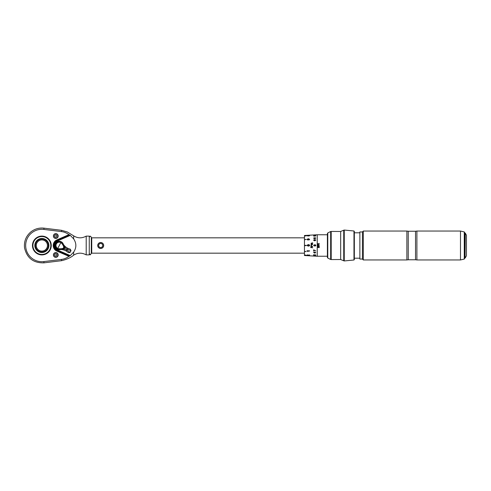 <?xml version="1.0" encoding="UTF-8"?>
<svg xmlns="http://www.w3.org/2000/svg" width="491" height="491" viewBox="0 0 491 491"><rect width="100%" height="100%" fill="white"/><g stroke="black" fill="none" stroke-linecap="round" stroke-linejoin="round"><path stroke-width="0.74" d="M53.415 254.964A2.387 2.387 0 0 1 55.802 252.577A2.387 2.387 0 0 1 58.19 254.964A2.387 2.387 0 0 1 55.802 257.352A2.387 2.387 0 0 1 53.415 254.964M61.436 259.42C64.033 259.138 66.531 258.113 68.936 256.339L56.87 251.091A6.095 6.095 0 0 1 56.87 239.909L68.936 234.661C66.531 232.887 64.033 231.862 61.436 231.58L43.84 229.42A16.197 16.197 0 0 0 25.667 245.5A16.197 16.197 0 0 0 43.84 261.58L61.436 259.42L61.596 260.684L43.994 262.845L43.84 261.58M58.19 236.036A2.387 2.387 0 0 1 55.802 238.423A2.387 2.387 0 0 1 53.415 236.036A2.387 2.387 0 0 1 55.802 233.648A2.387 2.387 0 0 1 58.19 236.036M51.267 245.5A9.403 9.403 0 0 1 41.864 254.903A9.403 9.403 0 0 1 32.467 245.5A9.403 9.403 0 0 1 41.864 236.097A9.403 9.403 0 0 1 51.267 245.5M68.936 256.339L70.311 255.621L73.668 252.086L73.668 255.136L73.668 252.086C76.578 247.697 76.578 243.303 73.668 238.914L70.311 235.379L68.936 234.661M60.602 249.514A4.223 4.223 0 0 1 55.078 245.5A4.223 4.223 0 0 1 63.37 244.383M43.84 229.42L43.994 228.155L61.596 230.316L61.455 231.586M64.867 232.415L66.26 233.004M66.616 233.182L67.862 233.906M73.668 238.914L73.668 235.864C77.744 238.38 81.917 238.46 86.201 236.122L86.201 254.878C81.917 252.54 77.744 252.626 73.668 255.136C70.95 257.536 66.923 259.389 61.596 260.684M73.668 237.601L73.668 238.086M86.201 236.122L89.27 236.122L89.27 254.878L86.201 254.878M91.314 252.748L91.737 252.748M91.314 238.252L91.737 238.252M304.463 253.172L91.737 253.172L91.737 237.828L304.463 237.828M306.163 251.552L304.463 251.49L304.463 235.95L306.163 235.858M306.163 255.142L304.463 255.05L304.463 251.509L306.163 251.564L304.463 251.509M304.463 255.05L306.163 255.167L304.463 254.982M327.393 234.759L317.247 234.759L317.247 256.241L304.463 255.516L304.463 255.075M304.868 235.907L306.163 235.833L304.463 235.925L304.463 235.484L317.247 234.759M304.88 239.479L306.163 239.448M304.463 245.353L306.163 245.353L304.463 245.353M304.886 245.353L306.163 245.647L304.463 245.647M304.463 236.018L306.163 235.833M304.463 239.731L306.163 239.436M307.022 245.5L308.317 246.181L309.612 245.5L308.317 246.181L307.022 245.5L308.317 244.518L309.625 245.353L309.348 245.936M309.447 244.856L309.625 245.353L308.323 244.518L307.01 245.353M311.171 245.5L311.558 245.5L311.171 245.5M311.362 245.31L311.362 245.69L311.362 245.31M313.645 245.5L314.743 246.077L315.836 245.5L314.743 246.077L313.645 245.5L314.743 244.671L315.842 245.377L315.578 245.899M315.664 244.923L315.842 245.377L314.743 244.671L313.632 245.377M315.793 240.087L315.056 239.614L314.357 240.179L314.651 240.627L313.804 240.222L314.645 240.615L314.357 240.167L315.05 239.602L315.799 240.154L314.749 240.848L313.583 240.203L314.123 239.663L313.804 240.252M314.645 240.608L314.357 240.179M309.361 239.381L308.373 238.927L308.704 239.399L307.875 240.05L307.01 239.418L308.25 238.694L309.618 239.363L308.986 239.989M309.618 239.295L308.25 238.712L307.01 239.43M314.363 238.153L315.062 237.687L315.799 238.135L314.743 238.73L313.589 238.196L314.13 237.742L313.81 238.233L314.645 238.552L314.363 238.153L314.645 238.546L314.363 238.153L315.062 237.705L315.799 238.153M314.154 237.945L313.589 238.245M313.804 238.196L314.645 238.534M308.851 235.477L309.618 235.649L308.839 235.975L307.01 235.79L308.851 235.477L307.01 235.803M313.645 235.649L313.902 235.968A291.623 256.474 23.6 0 1 314.479 235.993L315.038 235.533L315.817 235.772L315.216 236.11L315.596 235.784L315.069 235.637L314.762 236.116A334.917 291.697 -158.8 0 0 313.651 236.079L313.651 236.103M313.902 235.968L313.902 235.993A292.28 257.247 -156.4 0 1 314.486 236.011L315.044 235.557L315.817 235.797M315.069 235.662L315.596 235.784L315.069 235.637L315.596 235.809L315.197 236.005M315.044 235.072L313.608 235.14L315.044 235.097M313.608 235.146L315.817 235.054M311.312 243.327L311.76 243.696L311.312 243.327L311.76 243.696L311.312 243.327L312.669 242.8L311.085 243.272L312.669 242.806M312.657 243.696L311.76 243.696L312.657 243.702L311.3 244.223L311.853 244.604L311.306 244.223M312.65 244.604L311.11 244.868M311.325 244.628L311.355 243.739L311.325 244.628L311.079 244.168M311.355 243.739L311.085 243.272M306.163 251.564L304.463 251.269M311.061 247.513A33.228 2.823 145.8 0 0 312.724 246.414L312.27 246.396A33.155 2.786 -34.2 0 1 310.607 247.501L311.067 247.519A33.259 2.842 -34.1 0 0 312.687 246.439M313.577 252.509L314.682 252.055L315.787 252.638L314.688 253.104L313.577 252.515M307.01 250.932L307.955 251.57L307.581 251.042L309.575 250.84L307.01 250.754L307.949 251.558M313.829 249.882L315.75 250.919L313.878 250.195L313.614 251.11L313.829 249.882M309.6 254.964L309.594 255.504L307.734 254.989L307.286 255.13L307.802 255.308A10.354 0.97 94.8 0 1 307.771 255.388L307.028 255.111L307.74 254.866L309.293 255.375L309.6 254.964L309.6 255.48L307.286 255.124M315.731 255.897L313.553 255.719L315.731 255.897M314.363 255.903L313.559 255.694M314.43 255.154L314.43 255.154A253.448 226.989 27.3 0 1 313.853 255.075L313.608 254.669L313.596 255.148A288.892 261.924 26.9 0 0 314.706 255.271A10.753 0.976 -84.2 0 0 314.731 255.191A10.777 0.976 95.8 0 1 314.706 255.289A288.248 261.47 -153 0 1 313.596 255.148L313.608 254.645M314.301 254.958L315.007 254.694L315.768 255.093M315.768 255.081L315.161 255.332L315.553 255.068L315.026 254.835L314.737 255.197M315.142 255.222L315.774 255.056M314.535 255.013L315.032 254.811L314.535 255.019L315.032 254.811L315.553 255.05L315.142 255.197M309.336 245.5L308.317 245.862L307.268 245.353L308.317 244.837L309.367 245.353M315.609 245.5L314.743 245.807L315.627 245.377L314.743 245.807L313.853 245.377L314.737 244.941L315.627 245.377M317.247 256.241L327.393 256.241M317.524 246.875L319.23 247.083L317.524 247.083L318.591 246.016L319.23 247.083L319.26 246.55M319.23 247.605L317.524 247.403L319.23 247.605M317.524 247.403L319.23 247.403M317.689 245.34L317.996 245.273M319.23 245.512L318.156 245.721L319.23 245.721L318.156 245.273M317.861 245.721L317.493 245.383L317.861 245.721M319.218 244.518L318.143 244.518M317.984 244.518L317.481 244.18M319.23 243.591L318.143 243.874M317.984 243.874L317.677 243.874A14.767 1.24 -121.1 0 0 317.548 243.665L317.984 243.665L317.548 243.671M318.868 243.665L319.211 243.432L318.868 243.671M327.773 232.949L327.773 258.045L327.393 257.444L327.393 233.556L327.773 232.949L330.658 231.506L330.658 259.494L331.204 259.567L331.204 231.433L330.658 231.506M354.336 245.04L354.336 259.586L353.974 260.003L353.974 230.997L354.336 231.414L354.336 245.04M354.336 258.205L359.878 258.205M354.336 232.795L359.878 232.795M362.438 259.058L359.878 259.058L359.878 231.942L362.438 231.942L362.438 257.259L362.438 231.899L363.291 231.046L406.873 231.046L406.873 259.954L408.242 259.764L408.242 231.236L406.873 231.046M363.291 231.046L363.291 259.954L362.438 259.101L362.438 257.259M464.744 234.428L464.744 258.297L464.271 259.064L464.271 231.936L464.744 232.703M464.744 256.879L464.744 234.121M318.131 246.875L317.965 246.537M318.137 246.562L318.61 246.23L319.082 246.562L318.61 246.23L318.137 246.562L318.604 246.893L319.082 246.568M310.6 246.12L312.27 246.39M310.607 247.495L312.742 247.777M313.577 252.558L314.688 253.086L315.787 252.62M313.798 252.54L314.682 252.251L315.566 252.638L314.682 252.27L313.798 252.57L315.566 252.65M307.581 251.042L309.582 251.091M313.626 249.864L313.872 251.104M313.878 250.195L315.75 250.907M309.293 254.921L309.293 255.375M307.028 255.087L307.771 255.363A10.329 0.97 -85.2 0 0 307.796 255.308M314.037 255.805L315.731 255.872M314.148 239.896L313.583 240.216M314.59 240.203L315.062 240.578L314.59 240.216L315.062 240.578L315.578 240.179L315.069 239.829L314.59 240.203L315.062 240.565L315.578 240.167L315.069 239.829M308.434 239.363L307.863 238.976L307.268 239.381L307.882 239.78L308.434 239.326L307.882 239.798L307.268 239.424M315.081 237.871L315.578 238.166L315.081 237.89L315.578 238.166L315.056 238.503L314.59 238.209L315.056 238.491L314.59 238.209L315.056 238.491L315.578 238.147L315.081 237.871L314.59 238.227M309.625 235.674L308.851 235.502M307.661 235.907L308.072 235.729L307.661 235.883M307.679 235.662L307.268 235.778M308.33 235.748L308.845 235.883L308.33 235.748L309.361 235.662L308.33 235.723L308.851 235.551M315.603 235.06L315.259 235.158M313.829 235.128L314.332 235.029M103.098 247.261A2.983 2.983 0 0 0 102.459 243.094A2.983 2.983 0 0 0 98.286 243.739A2.983 2.983 0 0 0 98.93 247.906A2.983 2.983 0 0 0 103.098 247.261A2.983 2.983 0 0 0 102.459 243.094A2.983 2.983 0 0 0 98.286 243.739M62.891 243.284L62.817 243.45A4.069 4.069 0 0 1 62.873 243.548L63.394 244.42A11.195 11.195 0 0 0 70.201 249.109L67.942 248.507L65.432 246.881L64.775 247.63L64.039 247.108L63.818 246.022L61.007 242.339A3.597 3.597 0 0 0 56.134 243.794A3.597 3.597 0 0 0 57.594 248.661L62.222 248.986L63.253 248.575L64.039 247.108M59.423 249.716L59.521 249.563A4.069 4.069 0 0 0 59.638 249.557L57.392 249.041A4.02 4.02 0 0 1 56.005 243.198A4.02 4.02 0 0 1 61.209 241.959L62.817 243.585L62.345 243.732M62.854 243.309A4.18 4.18 0 0 0 55.624 243.518A4.18 4.18 0 0 0 59.423 249.674M62.873 243.548L64.364 245.862L64.339 247.206L63.492 248.771L62.388 249.532L59.632 249.489L59.497 249.011M63.818 246.022L64.364 245.862L65.432 246.881M63.253 248.575L66.782 250.011L69.949 252.374L68.304 252.626A11.195 11.195 0 0 0 60.645 249.514L59.638 249.557M68.304 252.515L65.941 250.723L62.388 249.532L62.222 248.986M70.103 249.17L71.005 250.545A6.708 6.708 0 0 1 69.943 252.509L70.888 250.619L67.175 249.275L64.775 247.63L63.824 249.864M68.304 252.626L69.943 252.509M71.005 250.545L70.201 249.109M67.942 248.507L67.175 249.275A6.819 2.314 118.3 0 0 66.979 249.637A6.819 2.314 118.3 0 0 66.782 250.011L66.561 251.067M61.209 241.959L60.878 242.572C62.289 243.505 64.56 247.489 63.413 247.765C63.75 248.82 59.172 249.072 57.723 248.428A3.327 3.327 0 0 1 56.575 243.597A3.327 3.327 0 0 1 60.878 242.572L57.392 249.041M54.74 233.949A2.345 2.345 0 0 0 53.715 237.098A2.345 2.345 0 0 0 56.87 238.123A2.345 2.345 0 0 0 57.895 234.974A2.345 2.345 0 0 0 54.74 233.949M56.925 235.465L56.858 236.723L55.741 237.294L54.679 236.607L54.747 235.349L55.87 234.778L56.925 235.465M56.397 235.121A1.092 1.092 0 0 1 56.299 237.012A1.092 1.092 0 0 1 54.716 235.981A1.092 1.092 0 0 1 56.397 235.121M34.014 250.625A9.378 9.378 0 0 0 46.989 253.35A9.378 9.378 0 0 0 49.72 240.375A9.378 9.378 0 0 0 36.739 237.65A9.378 9.378 0 0 0 34.014 250.625M34.37 250.392A8.955 8.955 0 0 0 46.755 252.994A8.955 8.955 0 0 0 49.358 240.608A8.955 8.955 0 0 0 36.972 238.006A8.955 8.955 0 0 0 34.37 250.392M37.138 240.878A6.61 6.61 0 0 0 37.248 250.226A6.61 6.61 0 0 0 46.59 250.122A6.61 6.61 0 0 0 46.485 240.774A6.61 6.61 0 0 0 37.138 240.878M41.219 251.901A6.438 6.438 0 0 0 48.271 246.144A6.438 6.438 0 0 0 42.508 239.099A6.438 6.438 0 0 0 35.462 244.856A6.438 6.438 0 0 0 47.83 247.912A6.438 6.438 0 0 0 42.508 239.099A6.438 6.438 0 0 0 37.881 250.557A6.438 6.438 0 0 0 41.219 251.901M54.826 252.834A2.345 2.345 0 0 0 53.672 255.94A2.345 2.345 0 0 0 56.784 257.094A2.345 2.345 0 0 0 57.932 253.988A2.345 2.345 0 0 0 54.826 252.834M56.95 254.436L56.833 255.694L55.686 256.216L54.661 255.492L54.777 254.234L55.919 253.712L56.95 254.436M56.434 254.074A1.092 1.092 0 0 1 56.262 255.958A1.092 1.092 0 0 1 54.716 254.86A1.092 1.092 0 0 1 56.434 254.074M70.311 235.379L57.349 241.013A4.892 4.892 0 0 0 57.349 249.987L70.311 255.621M57.349 241.013L57.109 240.461A5.493 5.493 0 0 0 57.109 250.539L57.349 249.987M56.87 239.909L57.109 240.461L69.704 234.986M343.737 230.199L344.252 230.052L344.252 260.948L343.737 260.801L343.737 230.199L340.662 231.482L340.662 259.518L331.204 259.567M408.242 259.764L415.527 259.764L415.527 231.236L416.896 231.046L460.484 231.046L460.484 259.954L464.271 259.064M415.527 259.764L416.896 259.954L416.896 231.046M465.051 257.947L465.284 233.121L465.051 257.947L464.744 233.182M98.353 243.781A2.903 2.903 0 0 1 102.41 243.155A2.903 2.903 0 0 1 103.036 247.219A2.903 2.903 0 0 1 98.973 247.845A2.903 2.903 0 0 1 98.353 243.781M99.059 244.303A2.025 2.025 0 0 0 99.495 247.133A2.025 2.025 0 0 0 102.324 246.697A2.025 2.025 0 0 0 101.889 243.867A2.025 2.025 0 0 0 99.059 244.303M69.704 256.014L57.109 250.539L56.87 251.091M53.826 237.043A2.216 2.216 0 0 0 56.809 238.012A2.216 2.216 0 0 0 57.778 235.029A2.216 2.216 0 0 0 54.796 234.06A2.216 2.216 0 0 0 53.826 237.043M46.897 250.416A7.034 7.034 0 0 1 36.948 250.533A7.034 7.034 0 0 1 36.837 240.584A7.034 7.034 0 0 1 46.78 240.467A7.034 7.034 0 0 1 46.897 250.416M45.319 241.112A5.585 5.585 0 0 0 37.482 242.045A5.585 5.585 0 0 0 38.408 249.888A5.585 5.585 0 0 0 46.252 248.955A5.585 5.585 0 0 0 45.319 241.112M53.789 255.891A2.216 2.216 0 0 0 56.729 256.977A2.216 2.216 0 0 0 57.821 254.037A2.216 2.216 0 0 0 54.882 252.951A2.216 2.216 0 0 0 53.789 255.891M61.596 230.316L67.298 231.961L73.668 235.864M340.662 231.482L331.204 231.433M344.252 260.948L353.974 260.003M363.291 259.954L406.873 259.954M460.484 231.046L464.271 231.936M465.284 257.879L466.45 255.731L466.45 235.269L465.284 233.121M416.896 259.954L460.484 259.954M415.527 231.236L408.242 231.236M344.252 230.052L353.974 230.997M343.737 260.801L340.662 259.518M327.773 258.051L330.658 259.494M43.994 262.845C33.456 263.133 26.974 258.149 24.55 247.881C23.875 241.566 25.913 236.294 30.669 232.077C34.573 228.935 39.01 227.621 43.994 228.155M91.277 253.589L91.314 237.147L90.289 236.122L89.27 237.147M91.314 237.662L91.314 237.147M91.314 253.338L90.289 254.878L89.301 253.589"/></g></svg>
